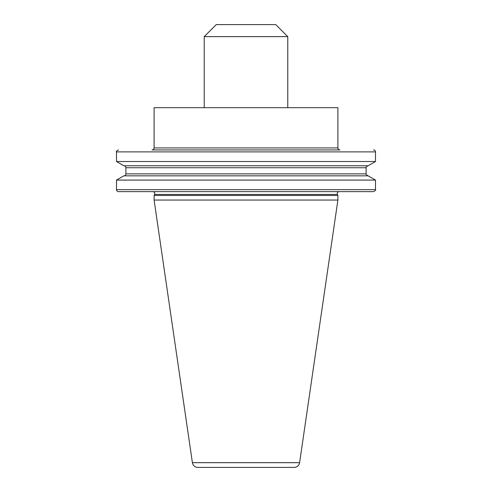 <?xml version="1.0" encoding="UTF-8"?>
<svg xmlns="http://www.w3.org/2000/svg" width="492" height="492" viewBox="0 0 492 492"><rect width="100%" height="100%" fill="white"/><g stroke="black" fill="none" stroke-linecap="round" stroke-linejoin="round"><path stroke-width="0.74" d="M339.216 191.628A1.974 1.974 0 0 0 337.426 194.438L337.899 195.453L337.899 200.047L299.603 462.671A5.529 5.529 0 0 1 294.136 467.4L197.864 467.4A5.529 5.529 0 0 1 192.397 462.671L299.603 462.671M152.784 191.628A1.974 1.974 0 0 1 154.574 194.438L154.101 195.453L337.899 195.453M154.101 147.914A2.005 2.005 0 0 1 152.096 149.919L339.904 149.919A2.005 2.005 0 0 1 337.899 147.914L337.899 107.686L154.101 107.686L154.101 147.914L337.899 147.914M287.771 36.623L275.748 24.6L216.252 24.6L204.229 36.623L287.771 36.623L287.771 107.686M204.229 36.623L204.229 107.686M154.101 195.453L154.101 200.047L337.899 200.047M154.101 200.047L192.397 462.671M116.506 180.078L123.843 175.841L368.157 175.841L375.494 180.078L116.506 180.078L116.506 189.654L375.494 189.654L375.494 180.078M123.916 165.761A1.974 1.974 0 0 1 125.89 167.735L125.89 173.867A1.974 1.974 0 0 1 123.916 175.841M116.506 161.524L375.494 161.524L368.157 165.761L123.843 165.761L116.506 161.524L116.506 151.893C115.94 151.628 116.598 150.97 118.48 149.919M375.494 189.654C376.06 189.943 375.402 190.601 373.52 191.628L118.48 191.628A1.974 1.974 0 0 1 116.506 189.654M373.52 149.919A1.974 1.974 0 0 1 375.494 151.893L116.506 151.893M154.574 194.438L337.426 194.438M125.89 173.867L366.109 173.867C365.538 174.15 366.196 174.808 368.084 175.841M125.89 167.735L366.109 167.735C365.538 167.452 366.196 166.794 368.084 165.761M366.109 173.867L366.109 167.735M375.494 161.524L375.494 151.893"/></g></svg>
